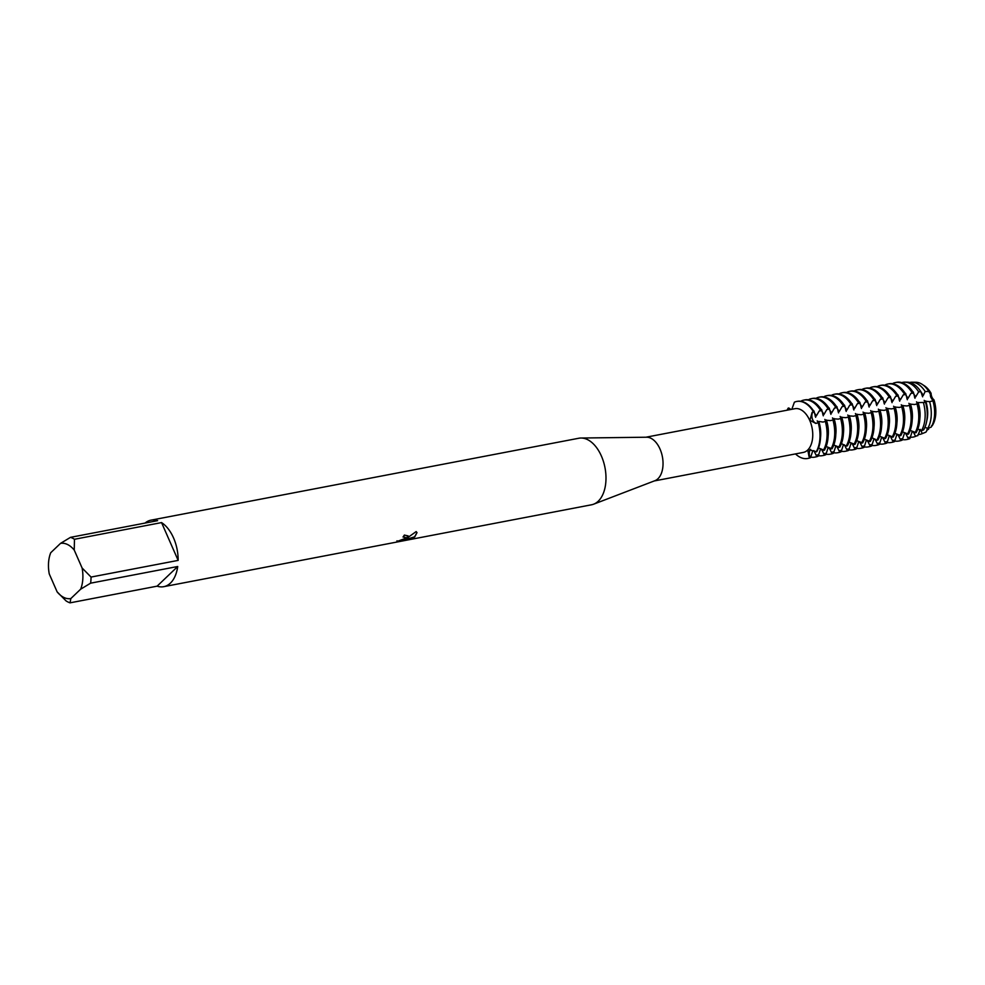 <?xml version="1.0" encoding="UTF-8"?>
<svg xmlns="http://www.w3.org/2000/svg" width="985" height="985" viewBox="0 0 985 985"><rect width="100%" height="100%" fill="white"/><g stroke="black" fill="none" stroke-linecap="round" stroke-linejoin="round"><path stroke-width="1.48" d="M812.736 419.906A6.316 3.755 -100.8 0 0 816.528 423.254A6.316 3.755 79.2 0 1 812.453 419.179A6.316 3.755 79.2 0 1 812.711 412.259A6.316 3.755 -100.8 0 0 812.736 419.906M820.407 449.382L818.203 456.166L817.082 456.375L816.085 455.181L813.881 450.625L812.773 450.834L810.557 457.631L809.633 456.424A6.316 3.755 79.2 0 1 810.63 449.357A6.316 3.755 -100.8 0 0 809.633 456.424L810.002 457.729L809.017 456.56L807.835 450.231L808.599 449.714L816.737 451.733A29.033 17.274 -100.8 0 0 818.769 422.602L815.777 423.415L809.929 420.3L812.108 412.37L813.795 411.274L813.893 412.038L812.711 412.259A13.679 3.94 -23.7 0 1 812.108 412.37M794.39 402.2A29.033 17.274 79.2 0 1 796.73 401.449A29.033 17.274 79.2 0 1 813.241 411.385A29.033 17.274 79.2 0 0 794.39 402.2L791.829 409.292M145.041 523.084A33.872 20.143 79.2 0 1 151 520.154L578.848 438.239A33.872 20.143 79.2 0 1 580.965 438.029L646.603 437.217A22.261 13.236 79.2 0 1 661.735 453.913A22.261 13.236 79.2 0 1 657.955 478.735A22.261 13.236 79.2 0 1 654.926 480.692L593.635 504.185A33.872 20.143 79.2 0 1 591.579 504.776L163.732 586.678A33.872 20.143 79.2 0 1 157.12 586.161L70.021 602.845A33.872 20.143 79.2 0 1 66.069 600.912L57.13 591.874L49.25 573.91A28.06 16.696 79.2 0 1 50.001 554.752A28.06 16.696 79.2 0 1 50.727 552.733L50.001 554.752M645.889 437.229L794.92 408.701A22.261 13.236 79.2 0 1 811.123 424.129A22.261 13.236 79.2 0 1 807.675 450.071A22.261 13.236 79.2 0 1 803.292 452.423L654.262 480.951M580.965 438.029A33.872 20.143 79.2 0 1 604.002 463.43A33.872 20.143 79.2 0 1 598.252 501.205A33.872 20.143 79.2 0 1 593.635 504.185M396.844 541.565L404.663 538.635L405.254 537.379L403.037 536.985A33.872 20.143 -100.8 0 0 404.367 535.064L408.122 535.938L407.63 537.699L405.315 539.349L416.15 531.592L417.012 532.626L414.685 537.01L403.641 540.125L411.336 538.66M70.021 602.845L70.846 598.56L80.635 589.202L90.62 583.169L177.719 566.498A33.872 20.143 79.2 0 1 170.405 583.12A33.872 20.143 79.2 0 1 163.732 586.678M411.324 538.66L397.472 541.59L407.051 539.94M398.408 541.676L397.041 540.974M928.929 427.933A6.316 3.755 -100.8 0 0 928.559 429.238L927.968 428.783A23.098 13.741 79.2 0 1 927.193 429.226A23.098 13.741 -100.8 0 0 927.968 428.783L925.962 432.095L922.231 433.622L920.852 430.26M788.308 409.969L788.209 408.098L788.874 409.132A6.316 3.755 -100.8 0 0 789.33 409.772A6.316 3.755 79.2 0 1 788.874 409.132L788.763 407.987L790.93 409.464M787.113 410.191A29.033 17.274 79.2 0 1 788.209 408.098A29.033 17.274 79.2 0 0 787.113 410.191M810.002 457.729A29.033 17.274 79.2 0 1 795.486 453.913A29.033 17.274 79.2 0 0 807.651 458.481A29.033 17.274 79.2 0 0 810.002 457.729M403.197 536.776L405.204 537.305M396.967 540.802L398.322 541.504M408.073 535.84L405.315 539.349M406.965 539.768L410.055 538.894M403.641 540.125L414.611 536.837L416.975 532.54M931.478 425.828L932.105 425.852A23.554 14.012 79.2 0 0 933.928 399.787L932.795 399.59A23.098 13.741 79.2 0 1 934.272 417.8A23.098 13.741 -100.8 0 0 932.795 399.59L932.204 399.701M922.157 395.675L923.265 395.465L925.174 391.525L928.806 391.439L930.394 394.098A23.098 13.741 -100.8 0 0 928.867 391.636A23.098 13.741 79.2 0 1 930.394 394.098L931.071 393.286A6.316 3.755 -100.8 0 0 933.928 399.787M933.497 399.959C930.948 398.642 929.963 396.389 930.542 393.224C929.963 396.389 930.948 398.642 933.497 399.959M818.215 422.713A29.033 17.274 79.2 0 1 816.171 451.832A29.033 17.274 79.2 0 0 818.215 422.713M925.925 387.598A23.098 13.741 79.2 0 1 930.911 394M933.312 399.491A23.098 13.741 79.2 0 1 932.82 423.636M928.486 428.684A23.098 13.741 79.2 0 1 927.094 429.411M923.253 385.11A23.554 14.012 79.2 0 1 931.071 393.286M928.559 429.238A23.554 14.012 79.2 0 1 926.787 430.026M178.15 560.391L91.051 577.062L82.112 568.025L74.232 550.061L74.466 539.275L161.552 522.592L178.15 560.391A33.872 20.143 79.2 0 0 161.552 522.592M151 520.154A33.872 20.143 79.2 0 1 157.612 520.671L70.514 537.342L60.516 543.388A28.06 16.696 79.2 0 1 74.232 550.061M60.516 543.388L50.727 552.733M70.846 598.56A28.06 16.696 79.2 0 1 57.13 591.874M82.112 568.025A28.06 16.696 79.2 0 1 80.635 589.202M70.514 537.342A33.872 20.143 79.2 0 1 74.466 539.275M91.051 577.062A33.872 20.143 79.2 0 1 90.62 583.169M177.719 566.498L157.12 586.161M818.523 447.966L824.371 450.268A29.033 17.274 -100.8 0 0 826.403 421.149L822.992 422.06L818.72 421.42M826.156 446.5L832.017 448.803A29.033 17.274 -100.8 0 0 834.049 419.684L830.626 420.595L825.245 420.176M833.803 445.035L839.651 447.338A29.033 17.274 -100.8 0 0 841.683 418.219L838.272 419.13L832.879 418.711M841.436 443.57L846.177 446.094L847.297 445.873A29.033 17.274 -100.8 0 0 849.329 416.754L845.906 417.677L840.525 417.258M849.082 442.105L854.931 444.42A29.033 17.274 -100.8 0 0 856.962 415.288L853.552 416.212L848.159 415.793M856.716 440.652L862.577 442.954A29.033 17.274 -100.8 0 0 864.608 413.835L861.186 414.747L855.805 414.328M864.362 439.187L870.211 441.489A29.033 17.274 -100.8 0 0 872.254 412.37L868.832 413.281L863.439 412.863M871.996 437.722L876.736 440.246L877.857 440.024A29.033 17.274 -100.8 0 0 879.888 410.905L876.465 411.816L871.085 411.398M879.642 436.256L885.49 438.559A29.033 17.274 -100.8 0 0 887.534 409.44L884.111 410.363L878.718 409.945M887.276 434.791L893.136 437.106A29.033 17.274 -100.8 0 0 895.168 407.975L891.745 408.898L886.365 408.479M894.922 433.338L900.77 435.641A29.033 17.274 -100.8 0 0 902.814 406.522L899.391 407.433L893.998 407.014M902.555 431.873L908.416 434.176A29.033 17.274 -100.8 0 0 910.448 405.057L907.037 405.968L901.644 405.549M910.202 430.408L916.05 432.71A29.033 17.274 -100.8 0 0 918.094 403.591L914.671 404.503L909.278 404.084M917.835 428.943L921.48 430.679L923.647 429.866A27.371 16.277 -100.8 0 0 925.568 402.397L916.924 402.631M924.915 427.367L927.747 428.352L931.12 427.17A25.659 15.268 -100.8 0 0 932.955 400.907L929.618 401.646L924.558 401.166M920.716 430.174L919.731 430.359M920.347 429.374L917.774 435.715M917.109 435.702A27.371 16.277 -100.8 0 0 917.478 435.567A27.371 16.277 -100.8 0 0 917.835 435.419L915.558 436.343L913.218 431.725M913.083 431.639L912.085 431.824L909.881 438.608L908.761 438.83L907.764 437.635L905.572 433.178M905.437 433.092L904.452 433.289L902.235 440.073L901.127 440.283L900.13 439.088L897.938 434.644M896.535 435.259A23.098 13.741 79.2 0 0 897.84 434.582L896.806 434.754L894.602 441.539L893.481 441.748L892.484 440.554L890.292 436.109M890.157 436.023L889.172 436.207L886.956 443.004L885.847 443.213L884.85 442.019L882.659 437.574M882.523 437.488L881.526 437.672L879.322 444.457L878.201 444.678L877.204 443.484L875.012 439.039M874.877 438.953L873.892 439.138L871.676 445.922L870.568 446.143L869.57 444.949L867.379 440.492M867.243 440.406L866.246 440.603L864.042 447.387L862.922 447.596L861.924 446.402L859.733 441.957M859.597 441.871L858.612 442.056L856.396 448.852L855.288 449.062L854.29 447.867L852.099 443.422M851.963 443.336L850.966 443.521L848.762 450.317L847.642 450.527L846.644 449.332L844.453 444.888M844.317 444.801L843.332 444.986L841.116 451.77L839.996 451.992L839.011 450.798L836.819 446.353M835.415 446.956A23.098 13.741 79.2 0 0 836.721 446.291L835.686 446.451L833.482 453.235L832.362 453.457L831.365 452.263L829.173 447.806M827.769 448.421A23.098 13.741 79.2 0 0 829.087 447.756L828.053 447.916L825.836 454.701L824.716 454.91L823.731 453.716L821.539 449.271M821.404 449.185L820.407 449.369M906.877 398.605L907.985 398.383L910.854 393.471L913.12 392.264A29.033 17.274 -100.8 0 0 896.609 382.328L895.5 382.549A29.033 17.274 79.2 0 0 893.149 383.288L893.063 383.818M899.231 400.07L900.352 399.848L903.208 394.936L905.474 393.729A29.033 17.274 -100.8 0 0 888.975 383.793L887.854 384.002A29.033 17.274 79.2 0 0 885.515 384.753L885.416 385.283M891.597 401.523L892.705 401.314L895.574 396.401L897.84 395.194A29.033 17.274 -100.8 0 0 881.329 385.258L880.221 385.467A29.033 17.274 79.2 0 0 877.869 386.219L877.77 386.748M883.951 402.988L885.072 402.779L887.928 397.866L890.194 396.647A29.033 17.274 -100.8 0 0 873.695 386.723L872.575 386.933A29.033 17.274 79.2 0 0 870.235 387.684L870.137 388.213M876.318 404.453L877.426 404.244L880.294 399.331L882.56 398.112A29.033 17.274 -100.8 0 0 866.049 388.188L864.941 388.398A29.033 17.274 79.2 0 0 862.589 389.149L862.491 389.666M868.671 405.918L869.792 405.697L872.648 400.784L874.914 399.578A29.033 17.274 -100.8 0 0 858.415 389.641L857.295 389.863A29.033 17.274 79.2 0 0 854.955 390.602L854.857 391.131M861.038 407.384L862.146 407.162L865.015 402.249L867.28 401.043A29.033 17.274 -100.8 0 0 850.769 391.107L849.661 391.316A29.033 17.274 79.2 0 0 847.309 392.067L847.211 392.596M853.392 408.837L854.512 408.627L857.369 403.715L859.634 402.508A29.033 17.274 -100.8 0 0 843.135 392.572L842.015 392.781A29.033 17.274 79.2 0 0 839.676 393.532L839.577 394.062M845.746 410.302L846.866 410.092L849.735 405.18L852 403.961A29.033 17.274 -100.8 0 0 835.489 394.037L834.381 394.246A29.033 17.274 79.2 0 0 832.029 394.997L831.931 395.527M838.112 411.767L839.232 411.558L842.089 406.645L844.354 405.426A29.033 17.274 -100.8 0 0 827.856 395.502L826.735 395.711A29.033 17.274 79.2 0 0 824.396 396.462L824.297 396.98M830.466 413.232L831.586 413.01L834.455 408.098L836.721 406.891A29.033 17.274 -100.8 0 0 820.209 396.955L819.101 397.177A29.033 17.274 79.2 0 0 816.75 397.915L816.651 398.445M822.832 414.697L823.952 414.476L826.809 409.563L829.074 408.356A29.033 17.274 -100.8 0 0 812.576 398.42L811.455 398.629A29.033 17.274 79.2 0 0 809.104 399.381L809.017 399.91M815.186 416.15L816.306 415.941L819.175 411.028L821.428 409.822A29.033 17.274 -100.8 0 0 804.93 399.885L803.822 400.095A29.033 17.274 79.2 0 0 801.47 400.846L801.371 401.375M821.428 409.822L821.539 410.573L819.175 411.028M829.074 408.356L829.173 409.107L826.809 409.563M836.721 406.891L836.819 407.655L834.455 408.098M844.354 405.426L844.453 406.189L842.089 406.645M852 403.961L852.099 404.724L849.735 405.18M859.634 402.508L859.745 403.259L857.369 403.715M867.28 401.043L867.379 401.794L865.015 402.249M874.914 399.578L875.025 400.341L872.648 400.784M882.56 398.112L882.659 398.876L880.294 399.331M890.194 396.647L890.305 397.411L887.928 397.866M897.84 395.194L897.938 395.945L895.574 396.401M905.474 393.729L905.584 394.48L903.208 394.936M913.12 392.264L913.218 393.027L910.854 393.471M914.511 397.14L915.631 396.93L918.66 391.87L920.889 391.722A27.371 16.277 -100.8 0 0 907.259 382.18L904.784 382.155A27.863 16.573 79.2 0 1 918.66 391.87M821.625 409.538L823.3 415.83M829.259 408.073L830.934 414.365M836.905 406.62L838.58 412.9M844.539 405.155L846.213 411.435M852.185 403.69L853.86 409.969M859.819 402.225L861.493 408.516M867.465 400.76L869.139 407.051M875.099 399.307L876.773 405.586M882.745 397.841L884.419 404.121M890.378 396.376L892.053 402.656M898.024 394.911L899.699 401.203M905.671 393.446L907.345 399.738M913.304 391.993L914.979 398.272M920.864 391.562L922.625 396.807M931.822 398.913L933.238 400.895M924.189 400.378L925.592 402.348M916.542 401.831C917.638 404.219 918.131 404.539 918.057 402.803M908.909 403.296C909.992 405.685 910.497 406.005 910.411 404.256M901.263 404.761C902.358 407.15 902.851 407.47 902.765 405.721M893.629 406.226C894.712 408.615 895.217 408.935 895.131 407.187M885.983 407.692C887.079 410.08 887.571 410.4 887.485 408.652M878.349 409.144C879.433 411.533 879.937 411.853 879.851 410.117M870.703 410.61C871.787 412.998 872.291 413.318 872.205 411.57M863.057 412.075C864.153 414.463 864.658 414.784 864.571 413.035M855.423 413.54C856.507 415.929 857.012 416.249 856.925 414.5M847.777 415.005C848.873 417.394 849.378 417.714 849.292 415.965M840.143 416.458C841.227 418.847 841.732 419.167 841.646 417.431M832.497 417.923C833.593 420.312 834.098 420.632 834.012 418.884M824.864 419.388C825.947 421.777 826.452 422.097 826.366 420.349M820.517 437.537A23.098 13.741 79.2 0 0 818.72 421.432L817.599 421.642M817.218 420.854C818.313 423.242 818.818 423.562 818.732 421.814M813.979 411.004L815.654 417.283M813.795 411.274A29.033 17.274 -100.8 0 0 797.296 401.351A29.033 17.274 -100.8 0 0 797.013 401.4M807.934 458.419A29.033 17.274 -100.8 0 0 808.205 458.37A29.033 17.274 -100.8 0 0 810.557 457.631M813.955 412.346A23.098 13.741 79.2 0 1 816.306 415.941M813.881 450.625A23.098 13.741 79.2 0 1 812.49 451.352M803.822 400.095A29.033 17.274 79.2 0 1 820.32 410.031M817.082 456.375A29.033 17.274 79.2 0 1 814.73 457.126A29.033 17.274 79.2 0 1 810.655 457.102M825.295 421.358A29.033 17.274 79.2 0 1 823.263 450.477M814.73 457.126L815.851 456.905A29.033 17.274 -100.8 0 0 818.203 456.166M821.588 410.893A23.098 13.741 79.2 0 1 823.952 414.476M821.441 449.209A23.098 13.741 79.2 0 1 820.136 449.886M826.353 419.967A23.098 13.741 79.2 0 1 828.163 436.072M811.455 398.629A29.033 17.274 79.2 0 1 827.954 408.566M824.716 454.91A29.033 17.274 79.2 0 1 822.376 455.661A29.033 17.274 79.2 0 1 818.289 455.636M832.928 419.893A29.033 17.274 79.2 0 1 830.897 449.012M822.376 455.661L823.485 455.452A29.033 17.274 -100.8 0 0 825.836 454.701M829.235 409.428A23.098 13.741 79.2 0 1 831.586 413.01M834 418.502A23.098 13.741 79.2 0 1 835.797 434.607M819.101 397.177A29.033 17.274 79.2 0 1 835.6 407.1M832.362 453.457A29.033 17.274 79.2 0 1 830.01 454.196A29.033 17.274 79.2 0 1 825.935 454.171M840.574 418.428A29.033 17.274 79.2 0 1 838.543 447.559M830.01 454.196L831.131 453.987A29.033 17.274 -100.8 0 0 833.482 453.235M836.868 407.962A23.098 13.741 79.2 0 1 839.232 411.558M841.633 417.037A23.098 13.741 79.2 0 1 843.443 433.141M826.735 395.711A29.033 17.274 79.2 0 1 843.234 405.635M839.996 451.992A29.033 17.274 79.2 0 1 837.656 452.731A29.033 17.274 79.2 0 1 833.569 452.706M848.208 416.975A29.033 17.274 79.2 0 1 846.177 446.094M837.656 452.731L838.777 452.521A29.033 17.274 -100.8 0 0 841.116 451.77M844.514 406.497A23.098 13.741 79.2 0 1 846.866 410.092M844.367 444.826A23.098 13.741 79.2 0 1 843.049 445.491M849.279 415.571A23.098 13.741 79.2 0 1 851.077 431.689M834.381 394.246A29.033 17.274 79.2 0 1 850.88 404.182M847.642 450.527A29.033 17.274 79.2 0 1 845.29 451.278A29.033 17.274 79.2 0 1 841.215 451.253M855.854 415.51A29.033 17.274 79.2 0 1 853.823 444.629M845.29 451.278L846.411 451.056A29.033 17.274 -100.8 0 0 848.762 450.317M852.148 405.032A23.098 13.741 79.2 0 1 854.512 408.627M852 443.361A23.098 13.741 79.2 0 1 850.695 444.038M856.913 414.119A23.098 13.741 79.2 0 1 858.723 430.223M842.015 392.781A29.033 17.274 79.2 0 1 858.514 402.717M855.288 449.062A29.033 17.274 79.2 0 1 852.936 449.813A29.033 17.274 79.2 0 1 848.848 449.788M863.488 414.045A29.033 17.274 79.2 0 1 861.456 443.164M852.936 449.813L854.057 449.591A29.033 17.274 -100.8 0 0 856.396 448.852M859.794 403.579A23.098 13.741 79.2 0 1 862.146 407.162M859.646 441.896A23.098 13.741 79.2 0 1 858.329 442.573M864.559 412.653A23.098 13.741 79.2 0 1 866.357 428.758M849.661 391.316A29.033 17.274 79.2 0 1 866.16 401.252M862.922 447.596A29.033 17.274 79.2 0 1 860.57 448.347A29.033 17.274 79.2 0 1 856.494 448.323M871.134 412.58A29.033 17.274 79.2 0 1 869.102 441.699M860.57 448.347L861.69 448.138A29.033 17.274 -100.8 0 0 864.042 447.387M867.428 402.114A23.098 13.741 79.2 0 1 869.792 405.697M867.28 440.443A23.098 13.741 79.2 0 1 865.975 441.108M872.193 411.188A23.098 13.741 79.2 0 1 874.003 427.293M857.295 389.863A29.033 17.274 79.2 0 1 873.793 399.787M870.568 446.143A29.033 17.274 79.2 0 1 868.216 446.882A29.033 17.274 79.2 0 1 864.128 446.858M878.768 411.114A29.033 17.274 79.2 0 1 876.736 440.246M868.216 446.882L869.336 446.673A29.033 17.274 -100.8 0 0 871.676 445.922M875.074 400.649A23.098 13.741 79.2 0 1 877.426 404.244M874.926 438.978A23.098 13.741 79.2 0 1 873.609 439.642M879.839 409.723A23.098 13.741 79.2 0 1 881.637 425.828M864.941 388.398A29.033 17.274 79.2 0 1 881.44 398.322M878.201 444.678A29.033 17.274 79.2 0 1 875.85 445.417A29.033 17.274 79.2 0 1 871.774 445.392M886.414 409.662A29.033 17.274 79.2 0 1 884.382 438.781M875.85 445.417L876.97 445.208A29.033 17.274 -100.8 0 0 879.322 444.457M882.708 399.184A23.098 13.741 79.2 0 1 885.072 402.779M882.56 437.512A23.098 13.741 79.2 0 1 881.255 438.177M887.473 408.258A23.098 13.741 79.2 0 1 889.283 424.375M872.575 386.933A29.033 17.274 79.2 0 1 889.086 396.869M885.847 443.213A29.033 17.274 79.2 0 1 883.496 443.964A29.033 17.274 79.2 0 1 879.408 443.94M894.048 408.196A29.033 17.274 79.2 0 1 892.016 437.315M883.496 443.964L884.616 443.742A29.033 17.274 -100.8 0 0 886.956 443.004M890.354 397.718A23.098 13.741 79.2 0 1 892.705 401.314M890.206 436.047A23.098 13.741 79.2 0 1 888.889 436.724M895.119 406.805A23.098 13.741 79.2 0 1 896.929 422.91M880.221 385.467A29.033 17.274 79.2 0 1 896.719 395.404M893.481 441.748A29.033 17.274 79.2 0 1 891.142 442.499A29.033 17.274 79.2 0 1 887.054 442.474M901.694 406.731A29.033 17.274 79.2 0 1 899.662 435.85M891.142 442.499L892.25 442.29A29.033 17.274 -100.8 0 0 894.602 441.539M897.988 396.265A23.098 13.741 79.2 0 1 900.352 399.848M902.753 405.34A23.098 13.741 79.2 0 1 904.562 421.445M887.854 384.002A29.033 17.274 79.2 0 1 904.365 393.938M901.127 440.283A29.033 17.274 79.2 0 1 898.776 441.034A29.033 17.274 79.2 0 1 894.688 441.009M909.327 405.266A29.033 17.274 79.2 0 1 907.296 434.385M898.776 441.034L899.896 440.824A29.033 17.274 -100.8 0 0 902.235 440.073M905.634 394.8A23.098 13.741 79.2 0 1 907.985 398.383M905.486 433.129A23.098 13.741 79.2 0 1 904.168 433.794M910.399 403.875A23.098 13.741 79.2 0 1 912.208 419.979M895.5 382.549A29.033 17.274 79.2 0 1 911.999 392.473M908.761 438.83A29.033 17.274 79.2 0 1 906.422 439.569A29.033 17.274 79.2 0 1 902.334 439.544M916.973 403.801A29.033 17.274 79.2 0 1 914.942 432.932M906.422 439.569L907.53 439.359A29.033 17.274 -100.8 0 0 909.881 438.608M913.267 393.335A23.098 13.741 79.2 0 1 915.631 396.93M913.12 431.664A23.098 13.741 79.2 0 1 911.814 432.329M918.032 402.409A23.098 13.741 79.2 0 1 919.842 418.514M901.743 382.611A27.863 16.573 79.2 0 1 904.784 382.155M915.558 436.343A27.863 16.573 79.2 0 1 915.188 436.503A27.863 16.573 79.2 0 1 910.14 437.155L907.764 437.635M923.438 402.742A27.863 16.573 79.2 0 1 921.48 430.679M928.806 391.439A25.659 15.268 -100.8 0 0 915.865 382.254L911.95 382.217A26.447 15.723 79.2 0 1 925.174 391.525M922.231 433.622A26.447 15.723 79.2 0 1 921.825 433.794L925.457 432.316A25.659 15.268 -100.8 0 0 925.962 432.095M920.913 391.87A23.098 13.741 79.2 0 1 923.265 395.465M920.766 430.199A23.098 13.741 79.2 0 1 919.461 430.864M925.678 400.944A23.098 13.741 79.2 0 1 926.75 420.94M909.66 382.488A26.447 15.723 79.2 0 1 911.95 382.217M921.825 433.794A26.447 15.723 79.2 0 1 918.045 434.496M929.618 401.646A26.447 15.723 79.2 0 1 927.747 428.352M810.815 456.19L809.633 456.424A13.679 10.269 46.3 0 0 809.017 456.56M790.056 408.91L788.874 409.132A13.679 10.269 -133.7 0 1 788.246 409.231M915.41 436.17L916.493 435.961M900.13 439.088L902.494 438.645M892.484 440.554L894.86 440.098M884.85 442.019L887.214 441.563M877.204 443.484L879.58 443.028M869.57 444.949L871.934 444.494M861.924 446.402L864.301 445.959M854.29 447.867L856.654 447.412M846.644 449.332L849.021 448.877M839.011 450.798L841.375 450.342M831.365 452.263L833.729 451.807M823.731 453.716L826.095 453.272M816.085 455.181L818.449 454.725M918.488 392.018L919.571 391.808M917.478 435.567L915.188 436.503"/></g></svg>
